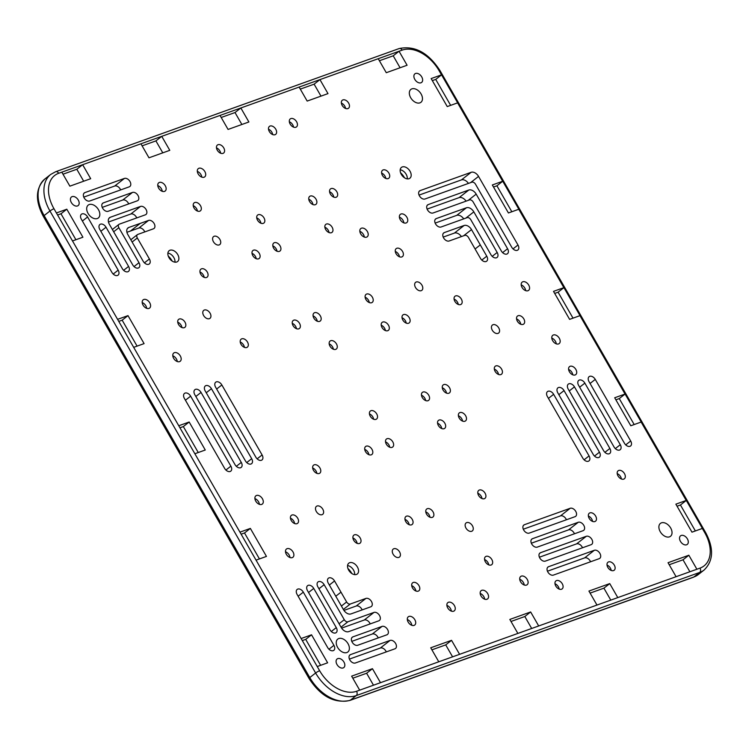 <?xml version="1.0" encoding="UTF-8"?>
<svg xmlns="http://www.w3.org/2000/svg" width="749" height="749" viewBox="0 0 749 749"><rect width="100%" height="100%" fill="white"/><g stroke="black" fill="none" stroke-linecap="round" stroke-linejoin="round"><path stroke-width="1.12" d="M493.02 324.71A5.074 3.333 -128 0 1 498.45 327.435A5.074 3.333 -128 0 1 498.637 333.052A5.074 3.333 -128 0 1 492.889 331.105A5.074 3.333 -128 0 1 492.393 325.057A5.074 3.333 -128 0 1 493.02 324.71M416.229 281.998A5.074 3.333 -128 0 1 421.668 284.723A5.074 3.333 -128 0 1 421.846 290.331A5.074 3.333 -128 0 1 416.107 288.393A5.074 3.333 -128 0 1 415.601 282.345A5.074 3.333 -128 0 1 416.229 281.998M214.167 236.253A5.074 3.333 -128 0 1 219.607 238.978A5.074 3.333 -128 0 1 219.785 244.586A5.074 3.333 -128 0 1 214.045 242.639A5.074 3.333 -128 0 1 213.54 236.59A5.074 3.333 -128 0 1 214.167 236.253M204.365 310.011A5.074 3.333 -128 0 1 209.804 312.736A5.074 3.333 -128 0 1 209.982 318.353A5.074 3.333 -128 0 1 204.234 316.406A5.074 3.333 -128 0 1 203.737 310.358A5.074 3.333 -128 0 1 204.365 310.011M317.061 506.006A5.074 3.333 -128 0 1 322.501 508.74A5.074 3.333 -128 0 1 322.679 514.348A5.074 3.333 -128 0 1 316.939 512.4A5.074 3.333 -128 0 1 316.434 506.352A5.074 3.333 -128 0 1 317.061 506.006M393.852 548.727A5.074 3.333 -128 0 1 399.292 551.451A5.074 3.333 -128 0 1 399.47 557.059A5.074 3.333 -128 0 1 393.721 555.112A5.074 3.333 -128 0 1 393.225 549.064A5.074 3.333 -128 0 1 393.852 548.727M466.702 522.596A5.074 3.333 -128 0 1 472.142 525.321A5.074 3.333 -128 0 1 472.319 530.938A5.074 3.333 -128 0 1 466.58 528.991A5.074 3.333 -128 0 1 466.075 522.942A5.074 3.333 -128 0 1 466.702 522.596M407.269 178.871A6.872 4.513 52 0 0 400.191 169.798M404.479 177.785A13.089 8.595 52 0 0 400.565 172.776M409.057 178.693A6.872 4.513 -128 0 1 401.689 175.004A6.872 4.513 -128 0 1 401.445 167.402A6.872 4.513 -128 0 1 409.226 170.032A6.872 4.513 -128 0 1 409.9 178.225A6.872 4.513 -128 0 1 409.057 178.693M354.642 574.642A6.872 4.513 52 0 0 347.564 565.57M351.852 573.556A13.089 8.595 52 0 0 347.939 568.547M356.43 574.464A6.872 4.513 -128 0 1 349.062 570.775A6.872 4.513 -128 0 1 348.819 563.173A6.872 4.513 -128 0 1 356.608 565.813A6.872 4.513 -128 0 1 357.282 574.006A6.872 4.513 -128 0 1 356.43 574.464M174.966 262.169A6.872 4.513 52 0 0 167.879 253.106M172.176 261.083A13.089 8.595 52 0 0 168.263 256.074M176.745 261.991A6.872 4.513 -128 0 1 169.386 258.302A6.872 4.513 -128 0 1 169.134 250.7A6.872 4.513 -128 0 1 176.923 253.34A6.872 4.513 -128 0 1 177.597 261.532A6.872 4.513 -128 0 1 176.745 261.991M333.773 197.118A5.074 3.333 52 0 0 329.579 191.744M336.114 197.249A5.074 3.333 -128 0 1 330.674 194.525A5.074 3.333 -128 0 1 330.496 188.917A5.074 3.333 -128 0 1 336.245 190.864A5.074 3.333 -128 0 1 336.741 196.903A5.074 3.333 -128 0 1 336.114 197.249M293.524 127.115A5.074 3.333 52 0 0 289.329 121.75M295.864 127.255A5.074 3.333 -128 0 1 290.425 124.521A5.074 3.333 -128 0 1 290.247 118.913A5.074 3.333 -128 0 1 295.995 120.861A5.074 3.333 -128 0 1 296.492 126.909A5.074 3.333 -128 0 1 295.864 127.255M345.561 108.455A5.074 3.333 52 0 0 341.366 103.09M347.901 108.596A5.074 3.333 -128 0 1 342.462 105.862A5.074 3.333 -128 0 1 342.284 100.254A5.074 3.333 -128 0 1 348.032 102.201A5.074 3.333 -128 0 1 348.528 108.249A5.074 3.333 -128 0 1 347.901 108.596M385.81 178.449A5.074 3.333 52 0 0 381.616 173.085M388.151 178.59A5.074 3.333 -128 0 1 382.72 175.865A5.074 3.333 -128 0 1 382.533 170.257A5.074 3.333 -128 0 1 388.282 172.204A5.074 3.333 -128 0 1 388.778 178.243A5.074 3.333 -128 0 1 388.151 178.59M570.204 508.281A4.906 3.221 -128 0 1 575.466 510.921A4.906 3.221 -128 0 1 575.644 516.351A4.906 3.221 -128 0 1 575.035 516.679L529.234 533.101A4.906 3.221 -128 0 1 523.972 530.461A4.906 3.221 -128 0 1 523.804 525.04A4.906 3.221 -128 0 1 524.412 524.703L570.204 508.281L560.486 515.883L523.298 529.215M560.486 515.883A4.906 3.221 -128 0 1 566.422 519.769M578.256 522.278A4.906 3.221 -128 0 1 583.518 524.918A4.906 3.221 -128 0 1 583.686 530.348A4.906 3.221 -128 0 1 583.087 530.685L537.286 547.107A4.906 3.221 -128 0 1 532.024 544.467A4.906 3.221 -128 0 1 531.856 539.037A4.906 3.221 -128 0 1 532.455 538.7L578.256 522.278L568.528 529.88L531.35 543.212M568.528 529.88A4.906 3.221 -128 0 1 574.464 533.775M586.308 536.284A4.906 3.221 -128 0 1 591.57 538.924A4.906 3.221 -128 0 1 591.738 544.345A4.906 3.221 -128 0 1 591.13 544.682L545.338 561.104A4.906 3.221 -128 0 1 540.076 558.464A4.906 3.221 -128 0 1 539.898 553.034A4.906 3.221 -128 0 1 540.506 552.706L586.308 536.284L576.58 543.877L539.402 557.209M576.58 543.877A4.906 3.221 -128 0 1 582.516 547.772M594.35 550.281A4.906 3.221 -128 0 1 599.612 552.921A4.906 3.221 -128 0 1 599.79 558.351A4.906 3.221 -128 0 1 599.181 558.679L553.389 575.101A4.906 3.221 -128 0 1 548.128 572.461A4.906 3.221 -128 0 1 547.95 567.04A4.906 3.221 -128 0 1 548.558 566.703L594.35 550.281L584.632 557.883L547.453 571.206M584.632 557.883A4.906 3.221 -128 0 1 590.568 561.769M136.739 217.912A4.906 3.221 52 0 0 130.803 214.017L108.474 222.032M144.791 231.909A4.906 3.221 52 0 0 138.855 228.024L126.918 232.293M466.093 201.135A6.544 4.297 52 0 0 459.081 197.633L427.108 209.093M461.403 236.59A6.544 4.297 52 0 0 454.39 233.079L443.202 237.096M463.734 218.867A6.544 4.297 52 0 0 456.721 215.366L435.15 223.099M128.697 203.915A4.906 3.221 52 0 0 122.752 200.02L102.229 207.379M468.443 183.402A6.544 4.297 52 0 0 461.44 179.9L419.056 195.096M120.645 189.918A4.906 3.221 52 0 0 114.709 186.024L83.766 197.118M362.151 609.901A4.906 3.221 52 0 0 356.215 606.016L343.95 610.407M378.245 637.905A4.906 3.221 52 0 0 372.309 634.01L351.787 641.369M386.297 651.902A4.906 3.221 52 0 0 380.361 648.016L349.427 659.101M370.203 623.908A4.906 3.221 52 0 0 364.257 620.013L341.619 628.13M686.281 500.435L702.384 528.429A3.268 0.524 150.1 0 0 702.319 528.457L691.973 532.164L675.87 504.161L686.215 500.454A3.268 0.524 -29.9 0 1 686.281 500.435L680.448 504.995L695.372 530.947M379.397 60.753L393.206 55.81L399.039 51.25L402.166 50.127A32.722 21.487 -128 0 1 439.083 70.668L441.498 74.863L431.152 78.57L447.247 106.573L457.592 102.866L502.673 181.258L492.327 184.975L508.431 212.969L518.776 209.261L563.857 287.663L553.511 291.37L569.615 319.364L579.96 315.657L625.041 394.058L614.695 397.766L630.789 425.769L641.135 422.052L686.215 500.454M399.039 51.25L407.091 65.247L386.278 72.709L378.226 58.712L399.039 51.25M378.226 58.712L319.945 79.609L327.987 93.616L307.174 101.078L299.123 87.071L319.945 79.609L314.112 84.169L320.984 96.125M299.123 87.071L240.841 107.978L248.893 121.975L228.071 129.437L220.028 115.44L240.841 107.978L235.008 112.537L241.88 124.484M220.028 115.44L161.737 136.337L169.789 150.334L148.976 157.805L140.924 143.799L161.737 136.337L155.904 140.896L162.786 152.852M140.924 143.799L82.643 164.705L90.695 178.702L69.872 186.164L61.821 172.167L82.643 164.705L76.81 169.265L83.682 181.211M56.4 212.95L66.811 209.214L82.914 237.218L72.503 240.944L53.984 208.746A32.722 21.487 -128 0 1 58.703 173.281L61.821 172.167M117.584 319.346L127.995 315.619L144.089 343.613L133.687 347.349L72.503 240.944M178.768 425.741L189.169 422.015L205.273 450.009L194.862 453.744L133.687 347.349M239.942 532.146L250.353 528.41L266.457 556.413L256.046 560.14L194.862 453.744M301.126 638.541L311.537 634.806L327.631 662.809L317.23 666.535L256.046 560.14M617.794 597.599L596.981 605.061L588.929 591.064L609.742 583.602L617.794 597.599M401.82 256.935A5.074 3.333 -128 0 1 396.38 254.211A5.074 3.333 -128 0 1 396.202 248.602A5.074 3.333 -128 0 1 401.951 250.55A5.074 3.333 -128 0 1 402.447 256.598A5.074 3.333 -128 0 1 401.82 256.935M148.574 220.421A4.906 3.221 -128 0 1 153.835 223.062A4.906 3.221 -128 0 1 154.013 228.492A4.906 3.221 -128 0 1 153.405 228.82L137.797 234.418A3.268 2.144 52 0 0 137.385 234.634A3.268 2.144 52 0 0 137.32 237.967L149.397 258.967A4.906 3.221 -128 0 1 149.304 263.957A4.906 3.221 -128 0 1 143.153 261.204L127.836 234.568A6.544 4.297 -128 0 1 127.976 227.921A6.544 4.297 -128 0 1 128.791 227.471L148.574 220.421L138.855 228.024M676.085 576.702L668.033 562.705L688.846 555.234L696.898 569.24L676.085 576.702M476.186 194.141L507.579 248.743A4.906 3.221 -128 0 1 507.485 253.724A4.906 3.221 -128 0 1 501.334 250.981L473.162 201.977A3.268 2.144 52 0 0 469.473 199.927L433.044 212.988A4.906 3.221 -128 0 1 427.782 210.347A4.906 3.221 -128 0 1 427.604 204.917A4.906 3.221 -128 0 1 428.213 204.589L468.799 190.031A6.544 4.297 -128 0 1 476.186 194.141L468.2 200.376M444.307 232.583L464.118 225.486A6.544 4.297 -128 0 1 471.505 229.606L486.766 256.205A4.906 3.221 -128 0 1 486.663 261.186A4.906 3.221 -128 0 1 480.521 258.442L468.453 237.442A3.268 2.144 52 0 0 464.755 235.383L449.138 240.991A4.906 3.221 -128 0 1 443.876 238.351A4.906 3.221 -128 0 1 443.708 232.92A4.906 3.221 -128 0 1 444.307 232.583L443.23 233.426M497.177 252.469A4.906 3.221 -128 0 1 497.074 257.459A4.906 3.221 -128 0 1 490.932 254.707L470.803 219.71A3.268 2.144 52 0 0 467.114 217.659L441.095 226.984A4.906 3.221 -128 0 1 435.824 224.344A4.906 3.221 -128 0 1 435.656 218.923A4.906 3.221 -128 0 1 436.264 218.586L466.44 207.763A6.544 4.297 -128 0 1 473.827 211.873L497.177 252.469L492.205 256.345M103.296 202.895L132.479 192.427A4.906 3.221 -128 0 1 137.741 195.068A4.906 3.221 -128 0 1 137.919 200.489A4.906 3.221 -128 0 1 137.31 200.826L108.165 211.274A4.906 3.221 -128 0 1 102.903 208.634A4.906 3.221 -128 0 1 102.725 203.204A4.906 3.221 -128 0 1 103.296 202.895L102.285 203.681M71.333 202.53A5.449 3.576 -128 0 1 71.445 196.987A5.449 3.576 -128 0 1 77.624 199.084A5.449 3.576 -128 0 1 78.158 205.582A5.449 3.576 -128 0 1 71.333 202.53M478.545 176.408L517.99 245.007A4.906 3.221 -128 0 1 517.887 249.997A4.906 3.221 -128 0 1 511.745 247.245L475.521 184.245A3.268 2.144 52 0 0 471.823 182.194L424.992 198.991A4.906 3.221 -128 0 1 419.73 196.35A4.906 3.221 -128 0 1 419.552 190.92A4.906 3.221 -128 0 1 420.161 190.592L471.158 172.298A6.544 4.297 -128 0 1 478.545 176.408L470.559 182.653M84.852 192.615L124.428 178.421A4.906 3.221 -128 0 1 129.689 181.061A4.906 3.221 -128 0 1 129.867 186.492A4.906 3.221 -128 0 1 129.259 186.829L89.711 201.004A4.906 3.221 -128 0 1 84.45 198.363A4.906 3.221 -128 0 1 84.272 192.942A4.906 3.221 -128 0 1 84.852 192.615L83.813 193.429M564.044 390.594L599.462 452.199A4.906 3.221 -128 0 1 599.369 457.18A4.906 3.221 -128 0 1 593.217 454.437L557.799 392.841A4.906 3.221 -128 0 1 557.902 387.851A4.906 3.221 -128 0 1 564.044 390.594L558.848 394.657M574.455 386.868L609.873 448.464A4.906 3.221 -128 0 1 609.77 453.454A4.906 3.221 -128 0 1 603.628 450.701L568.21 389.106A4.906 3.221 -128 0 1 568.313 384.115A4.906 3.221 -128 0 1 574.455 386.868L569.259 390.931M595.268 379.406L630.686 441.002A4.906 3.221 -128 0 1 630.592 445.983A4.906 3.221 -128 0 1 624.441 443.239L589.023 381.644A4.906 3.221 -128 0 1 589.126 376.653A4.906 3.221 -128 0 1 595.268 379.406L590.072 383.46M614.04 446.975L578.612 385.37A4.906 3.221 -128 0 1 578.715 380.389A4.906 3.221 -128 0 1 584.857 383.132L620.284 444.728A4.906 3.221 -128 0 1 620.181 449.718A4.906 3.221 -128 0 1 614.04 446.975M558.557 343.931A5.234 3.436 -128 0 1 552.94 341.123A5.234 3.436 -128 0 1 552.753 335.327A5.234 3.436 -128 0 1 558.688 337.34A5.234 3.436 -128 0 1 559.203 343.576A5.234 3.436 -128 0 1 558.557 343.931M527.961 290.734A5.234 3.436 -128 0 1 522.353 287.925A5.234 3.436 -128 0 1 522.165 282.13A5.234 3.436 -128 0 1 528.092 284.143A5.234 3.436 -128 0 1 528.607 290.378A5.234 3.436 -128 0 1 527.961 290.734M204.074 177.223A5.234 3.436 -128 0 1 198.466 174.405A5.234 3.436 -128 0 1 198.279 168.619A5.234 3.436 -128 0 1 204.215 170.622A5.234 3.436 -128 0 1 204.73 176.867A5.234 3.436 -128 0 1 204.074 177.223M164.527 191.398A5.234 3.436 -128 0 1 158.919 188.589A5.234 3.436 -128 0 1 158.732 182.793A5.234 3.436 -128 0 1 164.658 184.806A5.234 3.436 -128 0 1 165.173 191.042A5.234 3.436 -128 0 1 164.527 191.398M623.739 479.126A5.074 3.333 -128 0 1 618.299 476.392A5.074 3.333 -128 0 1 618.122 470.784A5.074 3.333 -128 0 1 623.87 472.731A5.074 3.333 -128 0 1 624.366 478.78A5.074 3.333 -128 0 1 623.739 479.126M575.148 374.968A5.074 3.333 -128 0 1 569.708 372.244A5.074 3.333 -128 0 1 569.521 366.626A5.074 3.333 -128 0 1 575.269 368.574A5.074 3.333 -128 0 1 575.775 374.622A5.074 3.333 -128 0 1 575.148 374.968M415.583 73.468A5.449 3.576 -128 0 1 421.425 76.398A5.449 3.576 -128 0 1 421.621 82.427A5.449 3.576 -128 0 1 415.442 80.33A5.449 3.576 -128 0 1 414.909 73.833A5.449 3.576 -128 0 1 415.583 73.468M681.234 535.451A5.449 3.576 -128 0 1 687.076 538.381A5.449 3.576 -128 0 1 687.273 544.411A5.449 3.576 -128 0 1 681.094 542.323A5.449 3.576 -128 0 1 680.56 535.825A5.449 3.576 -128 0 1 681.234 535.451M97.286 218.549A8.183 5.374 -128 0 1 88.513 214.158A8.183 5.374 -128 0 1 88.223 205.104A8.183 5.374 -128 0 1 97.492 208.241A8.183 5.374 -128 0 1 98.297 217.996A8.183 5.374 -128 0 1 97.286 218.549M411.884 88.859A8.183 5.374 -128 0 1 420.648 93.26A8.183 5.374 -128 0 1 420.938 102.304A8.183 5.374 -128 0 1 411.669 99.168A8.183 5.374 -128 0 1 410.864 89.412A8.183 5.374 -128 0 1 411.884 88.859M661.433 522.849A8.183 5.374 -128 0 1 670.205 527.249A8.183 5.374 -128 0 1 670.495 536.293A8.183 5.374 -128 0 1 661.227 533.157A8.183 5.374 -128 0 1 660.421 523.401A8.183 5.374 -128 0 1 661.433 522.849M223.005 153.376A5.074 3.333 -128 0 1 217.575 150.652A5.074 3.333 -128 0 1 217.388 145.044A5.074 3.333 -128 0 1 223.136 146.982A5.074 3.333 -128 0 1 223.633 153.03A5.074 3.333 -128 0 1 223.005 153.376M275.052 134.717A5.074 3.333 -128 0 1 269.612 131.993A5.074 3.333 -128 0 1 269.434 126.384A5.074 3.333 -128 0 1 275.173 128.322A5.074 3.333 -128 0 1 275.679 134.371A5.074 3.333 -128 0 1 275.052 134.717M406.136 222.968A5.234 3.436 -128 0 1 400.528 220.15A5.234 3.436 -128 0 1 400.341 214.364A5.234 3.436 -128 0 1 406.276 216.367A5.234 3.436 -128 0 1 406.791 222.612A5.234 3.436 -128 0 1 406.136 222.968M582.816 458.163L547.397 396.567A4.906 3.221 -128 0 1 547.491 391.587A4.906 3.221 -128 0 1 553.642 394.33L589.06 455.926A4.906 3.221 -128 0 1 588.957 460.916A4.906 3.221 -128 0 1 582.816 458.163M594.903 521.547A5.074 3.333 -128 0 1 589.463 518.823A5.074 3.333 -128 0 1 589.285 513.215A5.074 3.333 -128 0 1 595.034 515.153A5.074 3.333 -128 0 1 595.53 521.201A5.074 3.333 -128 0 1 594.903 521.547M460.607 304.59A5.074 3.333 -128 0 1 455.167 301.856A5.074 3.333 -128 0 1 454.989 296.248A5.074 3.333 -128 0 1 460.738 298.196A5.074 3.333 -128 0 1 461.234 304.244A5.074 3.333 -128 0 1 460.607 304.59M500.856 374.584A5.074 3.333 -128 0 1 495.417 371.86A5.074 3.333 -128 0 1 495.239 366.252A5.074 3.333 -128 0 1 500.987 368.199A5.074 3.333 -128 0 1 501.484 374.238A5.074 3.333 -128 0 1 500.856 374.584M613.562 570.579A5.074 3.333 -128 0 1 608.122 567.854A5.074 3.333 -128 0 1 607.945 562.246A5.074 3.333 -128 0 1 613.684 564.194A5.074 3.333 -128 0 1 614.189 570.242A5.074 3.333 -128 0 1 613.562 570.579M523.092 324.401A5.074 3.333 -128 0 1 517.653 321.667A5.074 3.333 -128 0 1 517.475 316.059A5.074 3.333 -128 0 1 523.223 318.007A5.074 3.333 -128 0 1 523.72 324.055A5.074 3.333 -128 0 1 523.092 324.401M380.501 682.695L359.679 690.157L351.627 676.15L372.45 668.688L380.501 682.695M438.783 661.788L430.731 647.791L451.544 640.329L459.596 654.326L438.783 661.788M517.877 633.429L509.835 619.432L530.648 611.961L538.7 625.967L517.877 633.429M366.589 237.152A5.234 3.436 -128 0 1 360.981 234.334A5.234 3.436 -128 0 1 360.793 228.548A5.234 3.436 -128 0 1 366.72 230.552A5.234 3.436 -128 0 1 367.235 236.796A5.234 3.436 -128 0 1 366.589 237.152M148.967 308.429A5.234 3.436 -128 0 1 143.359 305.62A5.234 3.436 -128 0 1 143.171 299.825A5.234 3.436 -128 0 1 149.098 301.838A5.234 3.436 -128 0 1 149.613 308.073A5.234 3.436 -128 0 1 148.967 308.429M206.509 277.495A5.074 3.333 -128 0 1 201.069 274.771A5.074 3.333 -128 0 1 200.882 269.163A5.074 3.333 -128 0 1 206.63 271.11A5.074 3.333 -128 0 1 207.136 277.158A5.074 3.333 -128 0 1 206.509 277.495M258.545 258.836A5.074 3.333 -128 0 1 253.106 256.111A5.074 3.333 -128 0 1 252.928 250.503A5.074 3.333 -128 0 1 258.677 252.45A5.074 3.333 -128 0 1 259.173 258.499A5.074 3.333 -128 0 1 258.545 258.836M279.358 251.374A5.074 3.333 -128 0 1 273.919 248.649A5.074 3.333 -128 0 1 273.741 243.041A5.074 3.333 -128 0 1 279.489 244.979A5.074 3.333 -128 0 1 279.986 251.027A5.074 3.333 -128 0 1 279.358 251.374M331.395 232.714A5.074 3.333 -128 0 1 325.965 229.99A5.074 3.333 -128 0 1 325.778 224.382A5.074 3.333 -128 0 1 331.526 226.32A5.074 3.333 -128 0 1 332.022 232.368A5.074 3.333 -128 0 1 331.395 232.714M263.264 223.371A5.074 3.333 -128 0 1 257.825 220.646A5.074 3.333 -128 0 1 257.637 215.038A5.074 3.333 -128 0 1 263.386 216.985A5.074 3.333 -128 0 1 263.891 223.033A5.074 3.333 -128 0 1 263.264 223.371M315.301 204.711A5.074 3.333 -128 0 1 309.861 201.987A5.074 3.333 -128 0 1 309.683 196.378A5.074 3.333 -128 0 1 315.432 198.326A5.074 3.333 -128 0 1 315.928 204.374A5.074 3.333 -128 0 1 315.301 204.711M211.443 388.694L251.692 458.697A4.906 3.221 -128 0 1 251.598 463.678A4.906 3.221 -128 0 1 245.447 460.935L205.198 390.941A4.906 3.221 -128 0 1 205.301 385.95A4.906 3.221 -128 0 1 211.443 388.694L206.247 392.757M255.858 457.199L215.609 387.205A4.906 3.221 -128 0 1 215.703 382.215A4.906 3.221 -128 0 1 221.854 384.967L262.103 454.961A4.906 3.221 -128 0 1 262 459.952A4.906 3.221 -128 0 1 255.858 457.199M235.046 464.67L194.787 394.667A4.906 3.221 -128 0 1 194.89 389.686A4.906 3.221 -128 0 1 201.032 392.429L241.29 462.423A4.906 3.221 -128 0 1 241.187 467.413A4.906 3.221 -128 0 1 235.046 464.67M224.634 468.397L184.385 398.402A4.906 3.221 -128 0 1 184.479 393.412A4.906 3.221 -128 0 1 190.63 396.165L230.879 466.159A4.906 3.221 -128 0 1 230.776 471.149A4.906 3.221 -128 0 1 224.634 468.397M352.891 636.865L382.037 626.417A4.906 3.221 -128 0 1 387.299 629.057A4.906 3.221 -128 0 1 387.467 634.478A4.906 3.221 -128 0 1 386.868 634.815L357.704 645.273A4.906 3.221 -128 0 1 352.451 642.614A4.906 3.221 -128 0 1 352.283 637.202A4.906 3.221 -128 0 1 352.891 636.865L351.815 637.708M336.994 664.522A5.449 3.576 -128 0 1 337.106 658.98A5.449 3.576 -128 0 1 343.276 661.067A5.449 3.576 -128 0 1 343.819 667.574A5.449 3.576 -128 0 1 336.994 664.522M350.532 654.598L390.089 640.414A4.906 3.221 -128 0 1 395.35 643.054A4.906 3.221 -128 0 1 395.519 648.484A4.906 3.221 -128 0 1 394.91 648.812L355.335 663.005A4.906 3.221 -128 0 1 350.092 660.337A4.906 3.221 -128 0 1 349.923 654.926A4.906 3.221 -128 0 1 350.532 654.598L349.455 655.441M526.491 585.081A5.234 3.436 -128 0 1 520.873 582.273A5.234 3.436 -128 0 1 520.686 576.477A5.234 3.436 -128 0 1 526.622 578.49A5.234 3.436 -128 0 1 527.137 584.735A5.234 3.436 -128 0 1 526.491 585.081M486.944 599.266A5.234 3.436 -128 0 1 481.326 596.457A5.234 3.436 -128 0 1 481.139 590.661A5.234 3.436 -128 0 1 487.075 592.674A5.234 3.436 -128 0 1 487.59 598.91A5.234 3.436 -128 0 1 486.944 599.266M453.632 611.212A5.234 3.436 -128 0 1 448.024 608.394A5.234 3.436 -128 0 1 447.836 602.608A5.234 3.436 -128 0 1 453.763 604.612A5.234 3.436 -128 0 1 454.278 610.856A5.234 3.436 -128 0 1 453.632 611.212M414.085 625.396A5.234 3.436 -128 0 1 408.467 622.578A5.234 3.436 -128 0 1 408.289 616.783A5.234 3.436 -128 0 1 414.216 618.796A5.234 3.436 -128 0 1 414.731 625.041A5.234 3.436 -128 0 1 414.085 625.396M292.26 557.621A5.234 3.436 -128 0 1 286.652 554.812A5.234 3.436 -128 0 1 286.464 549.017A5.234 3.436 -128 0 1 292.391 551.03A5.234 3.436 -128 0 1 292.906 557.275A5.234 3.436 -128 0 1 292.26 557.621M261.673 504.423A5.234 3.436 -128 0 1 256.055 501.615A5.234 3.436 -128 0 1 255.868 495.819A5.234 3.436 -128 0 1 261.804 497.832A5.234 3.436 -128 0 1 262.319 504.068A5.234 3.436 -128 0 1 261.673 504.423M179.563 361.627A5.234 3.436 -128 0 1 173.946 358.818A5.234 3.436 -128 0 1 173.759 353.022A5.234 3.436 -128 0 1 179.694 355.035A5.234 3.436 -128 0 1 180.209 361.271A5.234 3.436 -128 0 1 179.563 361.627M346.843 652.548A8.183 5.374 -128 0 1 338.071 648.147A8.183 5.374 -128 0 1 337.78 639.094A8.183 5.374 -128 0 1 347.049 642.239A8.183 5.374 -128 0 1 347.854 651.986A8.183 5.374 -128 0 1 346.843 652.548M371.251 454.83A5.074 3.333 -128 0 1 365.812 452.106A5.074 3.333 -128 0 1 365.624 446.498A5.074 3.333 -128 0 1 371.373 448.445A5.074 3.333 -128 0 1 371.878 454.493A5.074 3.333 -128 0 1 371.251 454.83M359.454 543.493A5.074 3.333 -128 0 1 354.024 540.769A5.074 3.333 -128 0 1 353.837 535.161A5.074 3.333 -128 0 1 359.586 537.099A5.074 3.333 -128 0 1 360.082 543.147A5.074 3.333 -128 0 1 359.454 543.493M411.501 524.834A5.074 3.333 -128 0 1 406.061 522.109A5.074 3.333 -128 0 1 405.883 516.501A5.074 3.333 -128 0 1 411.622 518.439A5.074 3.333 -128 0 1 412.128 524.487A5.074 3.333 -128 0 1 411.501 524.834M319.205 473.49A5.074 3.333 -128 0 1 313.765 470.765A5.074 3.333 -128 0 1 313.588 465.157A5.074 3.333 -128 0 1 319.336 467.104A5.074 3.333 -128 0 1 319.832 473.153A5.074 3.333 -128 0 1 319.205 473.49M392.064 447.368A5.074 3.333 -128 0 1 386.624 444.644A5.074 3.333 -128 0 1 386.447 439.036A5.074 3.333 -128 0 1 392.195 440.983A5.074 3.333 -128 0 1 392.691 447.022A5.074 3.333 -128 0 1 392.064 447.368M484.35 498.712A5.074 3.333 -128 0 1 478.911 495.978A5.074 3.333 -128 0 1 478.733 490.37A5.074 3.333 -128 0 1 484.481 492.318A5.074 3.333 -128 0 1 484.978 498.366A5.074 3.333 -128 0 1 484.35 498.712M444.101 428.709A5.074 3.333 -128 0 1 438.661 425.984A5.074 3.333 -128 0 1 438.483 420.376A5.074 3.333 -128 0 1 444.232 422.324A5.074 3.333 -128 0 1 444.728 428.362A5.074 3.333 -128 0 1 444.101 428.709M432.313 517.372A5.074 3.333 -128 0 1 426.874 514.638A5.074 3.333 -128 0 1 426.696 509.03A5.074 3.333 -128 0 1 432.445 510.977A5.074 3.333 -128 0 1 432.941 517.025A5.074 3.333 -128 0 1 432.313 517.372M246.758 347.499A5.074 3.333 -128 0 1 241.318 344.774A5.074 3.333 -128 0 1 241.141 339.157A5.074 3.333 -128 0 1 246.88 341.104A5.074 3.333 -128 0 1 247.385 347.152A5.074 3.333 -128 0 1 246.758 347.499M298.795 328.839A5.074 3.333 -128 0 1 293.355 326.115A5.074 3.333 -128 0 1 293.177 320.497A5.074 3.333 -128 0 1 298.926 322.445A5.074 3.333 -128 0 1 299.422 328.493A5.074 3.333 -128 0 1 298.795 328.839M335.711 349.371A5.074 3.333 -128 0 1 330.272 346.647A5.074 3.333 -128 0 1 330.094 341.038A5.074 3.333 -128 0 1 335.842 342.986A5.074 3.333 -128 0 1 336.338 349.025A5.074 3.333 -128 0 1 335.711 349.371M375.961 419.374A5.074 3.333 -128 0 1 370.521 416.641A5.074 3.333 -128 0 1 370.343 411.032A5.074 3.333 -128 0 1 376.092 412.98A5.074 3.333 -128 0 1 376.588 419.028A5.074 3.333 -128 0 1 375.961 419.374M427.997 400.715A5.074 3.333 -128 0 1 422.567 397.981A5.074 3.333 -128 0 1 422.38 392.373A5.074 3.333 -128 0 1 428.128 394.32A5.074 3.333 -128 0 1 428.625 400.369A5.074 3.333 -128 0 1 427.997 400.715M387.748 330.712A5.074 3.333 -128 0 1 382.318 327.987A5.074 3.333 -128 0 1 382.13 322.379A5.074 3.333 -128 0 1 387.879 324.317A5.074 3.333 -128 0 1 388.375 330.365A5.074 3.333 -128 0 1 387.748 330.712M319.608 321.377A5.074 3.333 -128 0 1 314.177 318.643A5.074 3.333 -128 0 1 313.99 313.035A5.074 3.333 -128 0 1 319.739 314.983A5.074 3.333 -128 0 1 320.235 321.031A5.074 3.333 -128 0 1 319.608 321.377M371.654 302.708A5.074 3.333 -128 0 1 366.214 299.984A5.074 3.333 -128 0 1 366.036 294.376A5.074 3.333 -128 0 1 371.776 296.323A5.074 3.333 -128 0 1 372.281 302.371A5.074 3.333 -128 0 1 371.654 302.708M448.82 393.244A5.074 3.333 -128 0 1 443.38 390.519A5.074 3.333 -128 0 1 443.202 384.911A5.074 3.333 -128 0 1 448.941 386.858A5.074 3.333 -128 0 1 449.447 392.907A5.074 3.333 -128 0 1 448.82 393.244M408.57 323.25A5.074 3.333 -128 0 1 403.131 320.525A5.074 3.333 -128 0 1 402.953 314.908A5.074 3.333 -128 0 1 408.692 316.855A5.074 3.333 -128 0 1 409.197 322.903A5.074 3.333 -128 0 1 408.57 323.25M343.566 609.798L328.305 583.199A4.906 3.221 -128 0 1 328.408 578.209A4.906 3.221 -128 0 1 334.55 580.962L346.628 601.962A3.268 2.144 52 0 0 350.317 604.012L365.933 598.414A4.906 3.221 -128 0 1 371.195 601.054A4.906 3.221 -128 0 1 371.373 606.484A4.906 3.221 -128 0 1 370.764 606.812L350.963 613.918A6.544 4.297 -128 0 1 343.566 609.798M341.244 627.531L317.904 586.935A4.906 3.221 -128 0 1 317.997 581.945A4.906 3.221 -128 0 1 324.148 584.688L344.268 619.695A3.268 2.144 52 0 0 347.967 621.745L373.985 612.42A4.906 3.221 -128 0 1 379.247 615.051A4.906 3.221 -128 0 1 379.425 620.481A4.906 3.221 -128 0 1 378.816 620.818L348.631 631.641A6.544 4.297 -128 0 1 341.244 627.531M330.066 629.918L307.493 590.661A4.906 3.221 -128 0 1 307.596 585.681A4.906 3.221 -128 0 1 313.737 588.424L336.282 627.625A4.906 3.221 -128 0 1 336.179 632.615A4.906 3.221 -128 0 1 330.066 629.918M327.697 647.632L297.081 594.397A4.906 3.221 -128 0 1 297.184 589.407A4.906 3.221 -128 0 1 303.326 592.159L333.923 645.357A4.906 3.221 -128 0 1 333.82 650.338A4.906 3.221 -128 0 1 327.697 647.632M464.914 421.247A5.074 3.333 -128 0 1 459.483 418.522A5.074 3.333 -128 0 1 459.296 412.914A5.074 3.333 -128 0 1 465.045 414.852A5.074 3.333 -128 0 1 465.541 420.901A5.074 3.333 -128 0 1 464.914 421.247M561.516 589.238A5.074 3.333 -128 0 1 556.086 586.514A5.074 3.333 -128 0 1 555.898 580.906A5.074 3.333 -128 0 1 561.647 582.853A5.074 3.333 -128 0 1 562.143 588.901A5.074 3.333 -128 0 1 561.516 589.238M491.101 565.018A5.074 3.333 -128 0 1 485.661 562.293A5.074 3.333 -128 0 1 485.483 556.685A5.074 3.333 -128 0 1 491.222 558.623A5.074 3.333 -128 0 1 491.728 564.671A5.074 3.333 -128 0 1 491.101 565.018M418.242 591.139A5.074 3.333 -128 0 1 412.802 588.414A5.074 3.333 -128 0 1 412.624 582.806A5.074 3.333 -128 0 1 418.373 584.754A5.074 3.333 -128 0 1 418.869 590.802A5.074 3.333 -128 0 1 418.242 591.139M296.969 523.682A5.074 3.333 -128 0 1 291.539 520.958A5.074 3.333 -128 0 1 291.352 515.349A5.074 3.333 -128 0 1 297.1 517.297A5.074 3.333 -128 0 1 297.596 523.336A5.074 3.333 -128 0 1 296.969 523.682M184.273 327.688A5.074 3.333 -128 0 1 178.833 324.963A5.074 3.333 -128 0 1 178.655 319.355A5.074 3.333 -128 0 1 184.394 321.293A5.074 3.333 -128 0 1 184.9 327.341A5.074 3.333 -128 0 1 184.273 327.688M87.586 216.967L118.173 270.164A4.906 3.221 -128 0 1 118.08 275.155A4.906 3.221 -128 0 1 111.929 272.402L81.323 219.167A4.906 3.221 -128 0 1 81.444 214.223A4.906 3.221 -128 0 1 87.586 216.967L82.39 221.03M106.04 227.237L128.585 266.429A4.906 3.221 -128 0 1 128.482 271.419A4.906 3.221 -128 0 1 122.34 268.676L99.786 229.447A4.906 3.221 -128 0 1 99.898 224.485A4.906 3.221 -128 0 1 106.04 227.237L100.843 231.291M118.866 227.705L138.996 262.702A4.906 3.221 -128 0 1 138.893 267.683A4.906 3.221 -128 0 1 132.751 264.94L109.401 224.344A6.544 4.297 -128 0 1 109.532 217.687A6.544 4.297 -128 0 1 110.346 217.247L140.531 206.424A4.906 3.221 -128 0 1 145.793 209.065A4.906 3.221 -128 0 1 145.961 214.495A4.906 3.221 -128 0 1 145.362 214.823L119.334 224.157A3.268 2.144 52 0 0 118.932 224.382A3.268 2.144 52 0 0 118.866 227.705L113.67 231.759M199.758 211.19A5.074 3.333 -128 0 1 194.319 208.465A5.074 3.333 -128 0 1 194.141 202.857A5.074 3.333 -128 0 1 199.889 204.795A5.074 3.333 -128 0 1 200.386 210.844A5.074 3.333 -128 0 1 199.758 211.19M502.673 181.258A3.268 0.524 -29.9 0 1 502.738 181.239L518.842 209.243A3.268 0.524 150.1 0 0 518.776 209.261M563.857 287.663A3.268 0.524 -29.9 0 1 563.922 287.635L558.089 292.194L573.013 318.147M554.691 293.411L558.089 292.194M563.922 287.635L580.016 315.638A3.268 0.524 150.1 0 0 579.96 315.657M625.041 394.058A3.268 0.524 -29.9 0 1 625.097 394.03L619.264 398.59L634.188 424.543M615.865 399.807L619.264 398.59M625.097 394.03L641.2 422.033A3.268 0.524 150.1 0 0 641.135 422.052M677.049 506.212L680.448 504.995M432.323 80.62L435.721 79.403L441.554 74.844L457.658 102.838A3.268 0.524 150.1 0 0 457.592 102.866M435.721 79.403L450.645 105.356M502.738 181.239L496.905 185.799L511.829 211.752M493.507 187.016L496.905 185.799M431.911 649.832L445.711 644.889L452.593 656.845M451.544 640.329L445.711 644.889M511.005 621.473L524.815 616.521L531.687 628.477M530.648 611.961L524.815 616.521M590.109 593.105L603.909 588.162L610.791 600.118M609.742 583.602L603.909 588.162M669.203 564.746L683.013 559.793L689.885 571.749M688.846 555.234L683.013 559.793M352.807 678.201L366.617 673.248L373.489 685.204M372.45 668.688L366.617 673.248M57.579 214.991L60.978 213.774L66.811 209.214M60.978 213.774L75.902 239.727M127.995 315.619L122.162 320.169L137.086 346.132M189.169 422.015L183.336 426.574L198.26 452.527M250.353 528.41L244.52 532.97L259.444 558.923M302.306 640.582L305.704 639.365L320.628 665.318M311.537 634.806L305.704 639.365M118.763 321.396L122.162 320.169M241.122 534.187L244.52 532.97M179.938 427.791L183.336 426.574M393.206 55.81L400.078 67.756M63 174.208L76.81 169.265M142.104 145.849L155.904 140.896M221.198 117.481L235.008 112.537M300.302 89.122L314.112 84.169M364.314 237.059A5.234 3.436 52 0 0 359.829 231.319M403.861 222.884A5.234 3.436 52 0 0 399.376 217.135M556.282 343.847A5.234 3.436 52 0 0 551.788 338.099M525.686 290.649A5.234 3.436 52 0 0 521.201 284.901M524.216 584.997A5.234 3.436 52 0 0 519.722 579.258M484.659 599.181A5.234 3.436 52 0 0 480.175 593.433M451.357 611.118A5.234 3.436 52 0 0 446.872 605.379M411.81 625.303A5.234 3.436 52 0 0 407.316 619.563M289.985 557.537A5.234 3.436 52 0 0 285.5 551.788M259.397 504.339A5.234 3.436 52 0 0 254.903 498.591M177.279 361.542A5.234 3.436 52 0 0 172.794 355.794M146.692 308.345A5.234 3.436 52 0 0 142.207 302.596M201.799 177.129A5.234 3.436 52 0 0 197.315 171.39M162.252 191.313A5.234 3.436 52 0 0 157.767 185.565M592.562 521.407A5.074 3.333 52 0 0 588.368 516.042M621.398 478.986A5.074 3.333 52 0 0 617.204 473.621M572.798 374.828A5.074 3.333 52 0 0 568.603 369.463M368.901 454.699A5.074 3.333 52 0 0 364.707 449.334M357.114 543.353A5.074 3.333 52 0 0 352.919 537.988M409.151 524.693A5.074 3.333 52 0 0 404.956 519.329M316.864 473.359A5.074 3.333 52 0 0 312.67 467.994M389.723 447.237A5.074 3.333 52 0 0 385.529 441.863M482.01 498.572A5.074 3.333 52 0 0 477.815 493.207M441.76 428.568A5.074 3.333 52 0 0 437.566 423.204M429.973 517.231A5.074 3.333 52 0 0 425.778 511.867M244.417 347.358A5.074 3.333 52 0 0 240.223 341.993M296.454 328.699A5.074 3.333 52 0 0 292.26 323.334M204.159 277.364A5.074 3.333 52 0 0 199.964 271.99M256.205 258.705A5.074 3.333 52 0 0 252.01 253.331M333.371 349.231A5.074 3.333 52 0 0 329.176 343.866M373.62 419.234A5.074 3.333 52 0 0 369.426 413.869M425.657 400.575A5.074 3.333 52 0 0 421.462 395.21M385.407 330.571A5.074 3.333 52 0 0 381.213 325.206M317.267 321.237A5.074 3.333 52 0 0 313.073 315.872M277.018 251.233A5.074 3.333 52 0 0 272.823 245.869M369.304 302.577A5.074 3.333 52 0 0 365.109 297.213M329.054 232.574A5.074 3.333 52 0 0 324.86 227.209M260.914 223.239A5.074 3.333 52 0 0 256.72 217.875M220.665 153.236A5.074 3.333 52 0 0 216.47 147.871M272.702 134.577A5.074 3.333 52 0 0 268.507 129.212M312.96 204.58A5.074 3.333 52 0 0 308.766 199.215M446.479 393.113A5.074 3.333 52 0 0 442.284 387.739M406.22 323.109A5.074 3.333 52 0 0 402.026 317.745M458.266 304.45A5.074 3.333 52 0 0 454.072 299.085M498.516 374.453A5.074 3.333 52 0 0 494.321 369.079M462.573 421.107A5.074 3.333 52 0 0 458.379 415.742M559.175 589.107A5.074 3.333 52 0 0 554.981 583.743M611.212 570.448A5.074 3.333 52 0 0 607.018 565.074M520.752 324.261A5.074 3.333 52 0 0 516.557 318.896M488.751 564.877A5.074 3.333 52 0 0 484.556 559.512M415.901 591.008A5.074 3.333 52 0 0 411.707 585.634M294.629 523.542A5.074 3.333 52 0 0 290.434 518.177M181.932 327.547A5.074 3.333 52 0 0 177.738 322.182M197.418 211.049A5.074 3.333 52 0 0 193.223 205.685M399.479 256.804A5.074 3.333 52 0 0 395.285 251.439M702.319 528.457L704.734 532.651A32.722 21.487 -128 0 1 700.015 568.116L356.561 691.271A32.722 21.487 -128 0 1 319.645 670.739L317.23 666.535M698.302 574.558A35.989 23.631 -128 0 1 693.855 576.992L699.688 572.433A35.989 23.631 52 0 0 704.135 569.998L698.302 574.558L693.349 577.273L349.886 700.437A3.268 2.416 70.3 0 0 350.392 700.156A35.989 23.631 -128 0 1 309.786 677.564L44.125 215.572A35.989 23.631 -128 0 1 44.865 179.002L50.698 174.442A35.989 23.631 52 0 0 49.958 211.012L315.619 673.005A35.989 23.631 52 0 0 356.224 695.596L699.688 572.433A3.268 2.416 -109.7 0 0 700.015 568.116M319.645 670.739A3.268 0.524 -29.9 0 0 315.619 673.005L309.786 677.564A3.268 0.524 150.1 0 0 309.028 678.444L43.376 216.461A3.268 0.524 150.1 0 1 44.125 215.572L49.958 211.012A3.268 0.524 -29.9 0 1 53.984 208.746M693.349 577.273A3.268 2.416 70.3 0 0 693.855 576.992L350.392 700.156L356.224 695.596A3.268 2.416 70.3 0 0 356.561 691.271M402.166 50.127A3.268 2.416 70.3 0 0 399.114 48.573L55.651 171.727A3.268 2.416 70.3 0 1 58.703 173.281M399.114 48.573C414.703 45.324 428.325 52.655 439.972 70.556A3.268 0.524 150.1 0 0 439.083 70.668M439.972 70.556L705.624 532.539A3.268 0.524 150.1 0 0 704.734 532.651M346.628 601.962L341.413 606.035M350.317 604.012L343.37 609.443M365.933 598.414L356.215 606.016M334.55 580.962L329.354 585.025M340.992 592.159L335.795 596.223M251.692 458.697L246.73 462.573M507.579 248.743L502.616 252.619M428.213 204.589L427.136 205.432M468.799 190.031L459.081 197.633M221.854 384.967L216.658 389.031M262.103 454.961L257.141 458.847M471.505 229.606L463.565 235.813M464.118 225.486L454.39 233.079M480.278 244.932L475.081 248.986M486.766 256.205L481.804 260.081M201.032 392.429L195.835 396.493M241.29 462.423L236.319 466.309M128.585 266.429L123.622 270.314M436.264 218.586L435.188 219.429M466.44 207.763L456.721 215.366M473.827 211.873L465.841 218.109M132.479 192.427L122.752 200.02M517.99 245.007L513.028 248.883M420.161 190.592L419.084 191.426M471.158 172.298L461.44 179.9M118.173 270.164L113.211 274.04M138.996 262.702L134.024 266.578M110.346 217.247L108.914 218.371M140.531 206.424L130.803 214.017M190.63 396.165L185.434 400.219M230.879 466.159L225.917 470.035M124.428 178.421L114.709 186.024M553.642 394.33L548.437 398.393M589.06 455.926L584.098 459.811M524.412 524.703L523.336 525.545M548.558 566.703L547.482 567.545M599.462 452.199L594.5 456.075M609.873 448.464L604.911 452.34M630.686 441.002L625.724 444.878M540.506 552.706L539.43 553.548M532.455 538.7L531.378 539.542M584.857 383.132L579.66 387.196M620.284 444.728L615.322 448.614M382.037 626.417L372.309 634.01M390.089 640.414L380.361 648.016M333.923 645.357L328.961 649.233M303.326 592.159L298.13 596.223M336.282 627.625L331.311 631.501M313.737 588.424L308.541 592.487M344.268 619.695L339.072 623.758M347.967 621.745L341.038 627.156M373.985 612.42L364.257 620.013M324.148 584.688L318.952 588.751M128.791 227.471L127.339 228.604M140.194 223.427L130.476 231.029M137.32 237.967L132.124 242.021M149.397 258.967L144.435 262.843M55.651 171.727L50.698 174.442M705.624 532.539C713.984 548.296 713.488 560.776 704.135 569.998M118.932 224.382L112.369 229.503M137.385 234.634L130.822 239.764M43.376 216.461C35.016 200.704 35.512 188.224 44.865 179.002M309.028 678.444C320.675 696.345 334.297 703.676 349.886 700.437"/></g></svg>
